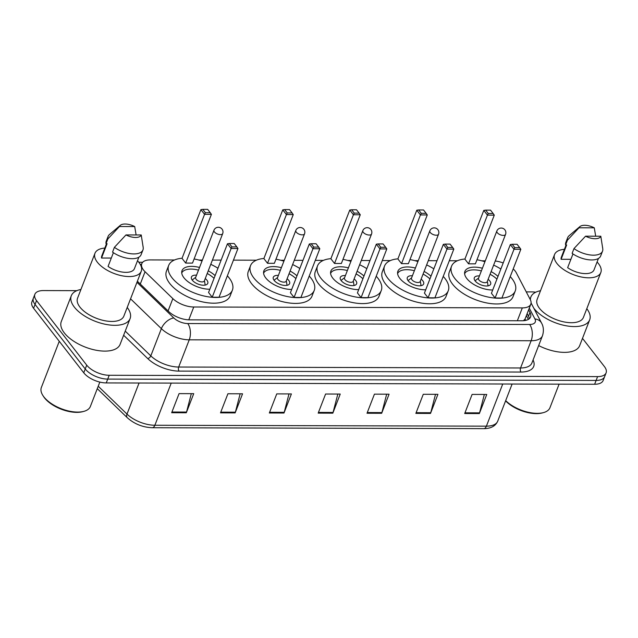 <?xml version="1.0" encoding="UTF-8"?>
<svg xmlns="http://www.w3.org/2000/svg" width="638" height="638" viewBox="0 0 638 638"><rect width="100%" height="100%" fill="white"/><g stroke="black" fill="none" stroke-linecap="round" stroke-linejoin="round"><path stroke-width="0.96" d="M174.509 259.985L150.281 259.913A17.521 8.414 21.2 0 0 141.788 263.661A17.521 8.414 21.2 0 0 145.057 271.716L172.85 298.624A17.521 8.414 21.2 0 0 193.761 306.998L522.323 307.891A17.521 8.414 21.2 0 0 530.824 304.143A17.521 8.414 21.2 0 0 530.274 299.597L516.262 272.729A17.521 8.414 21.2 0 0 515.121 270.975A17.521 8.414 21.2 0 0 513.215 268.917M523.439 320.715L525.05 319.04L530.824 304.143M503.199 262.968A17.521 8.414 21.2 0 0 495.232 261.006M485.279 260.83L481.794 260.822M457.382 260.759L449.311 260.735M436.998 260.703L428.281 260.679M418.273 260.647L414.788 260.639M390.376 260.575L382.306 260.551M369.992 260.519L361.275 260.495M351.267 260.464L347.782 260.456M323.37 260.392L315.3 260.368M302.986 260.336L294.27 260.312M284.261 260.28L280.768 260.272M256.364 260.208L233.444 260.144M221.131 260.113L212.414 260.089M202.406 260.057L198.92 260.049M582.494 338.363L604.417 366.571A17.521 8.414 -158.8 0 1 606.1 372.863A17.521 8.414 -158.8 0 1 597.607 376.611L109.21 375.272A17.521 8.414 -158.8 0 1 86.72 365.151L36.549 300.61A17.521 8.414 -158.8 0 1 34.867 294.317A17.521 8.414 -158.8 0 1 43.36 290.569L76.831 290.657M526.254 291.885L531.749 291.901A17.521 8.414 -158.8 0 1 535.689 292.236M34.867 294.317L31.9 301.957A17.521 8.414 -158.8 0 0 33.583 308.258L83.753 372.791A17.521 8.414 -158.8 0 0 106.251 382.92L594.64 384.251A17.521 8.414 -158.8 0 0 603.133 380.503L604.617 376.683A17.521 8.414 -158.8 0 1 596.123 380.431L107.726 379.1A17.521 8.414 -158.8 0 1 85.237 368.971L35.066 304.43A17.521 8.414 -158.8 0 1 33.383 298.137A17.521 8.414 -158.8 0 0 35.066 304.43L85.237 368.971A17.521 8.414 -158.8 0 0 107.726 379.1L596.123 380.431A17.521 8.414 -158.8 0 0 604.617 376.683L606.1 372.863M137.385 281.23L168.631 311.48A17.521 8.414 21.2 0 0 189.534 319.853L522.051 320.762A17.521 8.414 21.2 0 0 530.553 317.014A17.521 8.414 21.2 0 0 530.003 312.468L528.623 309.821M527.14 313.641L528.519 316.288A17.521 8.414 -158.8 0 1 529.317 318.729M220.501 412.858L227.91 393.758L242.56 393.798L235.151 412.898L220.501 412.858M171.662 412.722L179.071 393.622L193.721 393.662L186.312 412.762L171.662 412.722M367.017 413.257L374.426 394.156L389.076 394.196L381.668 413.296L367.017 413.257M415.856 413.392L423.265 394.292L437.915 394.332L430.506 413.432L415.856 413.392M464.695 413.528L472.104 394.42L486.754 394.459L479.345 413.568L464.695 413.528M269.34 412.993L276.748 393.885L291.399 393.925L283.99 413.033L269.34 412.993M318.179 413.129L325.587 394.021L340.237 394.061L332.829 413.169L318.179 413.129M337.829 394.053L333.052 412.459A4.673 2.56 90.2 0 1 332.829 413.169M288.99 393.917L284.213 412.331A4.673 2.56 90.2 0 1 283.99 413.033M484.346 394.451L479.569 412.866A4.673 2.56 90.2 0 1 479.345 413.568M435.507 394.324L430.73 412.73A4.673 2.56 90.2 0 1 430.506 413.432M386.668 394.188L381.891 412.595A4.673 2.56 90.2 0 1 381.668 413.296M191.312 393.654L186.535 412.06A4.673 2.56 90.2 0 1 186.312 412.762M240.151 393.79L235.374 412.196A4.673 2.56 90.2 0 1 235.151 412.898M586.8 308.688A31.541 15.145 -158.8 0 1 589.679 319.829A31.541 15.145 -158.8 0 1 564.853 325.532A31.541 15.145 -158.8 0 1 533.902 308.353A31.541 15.145 -158.8 0 1 533.839 308.274M530.361 299.772A31.541 15.145 -158.8 0 1 530.872 297.021A31.541 15.145 -158.8 0 1 540.514 290.737M597.08 261.995A24.826 11.923 -158.8 0 1 598.444 263.582A24.826 11.923 -158.8 0 1 600.829 272.506A24.826 11.923 -158.8 0 1 581.29 276.988A24.826 11.923 -158.8 0 1 556.934 263.47A24.826 11.923 -158.8 0 1 554.55 254.554A24.826 11.923 -158.8 0 1 564.407 249.322M600.829 272.506L583.419 317.405A24.826 11.923 -158.8 0 1 563.872 321.887A24.826 11.923 -158.8 0 1 539.517 308.369A24.826 11.923 -158.8 0 1 537.132 299.445L554.55 254.554M572.972 253.948L567.637 267.689A17.521 8.414 -158.8 0 0 594.026 269.866L598.452 258.446M600.805 236.227A11.683 5.606 -158.8 0 1 585.556 236.188L600.805 236.227L602.782 248.844A18.693 8.972 -158.8 0 1 602.527 251.181A18.693 8.972 -158.8 0 1 573.977 248.581L572.126 253.358A18.693 8.972 -158.8 0 0 600.669 255.958L602.527 251.181M602.575 247.273L602.75 248.661A18.693 8.972 -158.8 0 1 602.782 248.844M585.556 236.188L573.977 248.581M570.882 259.315L561.105 259.291A17.521 8.414 -158.8 0 1 561.352 257.194L566.097 244.96M561.105 259.291L566.664 244.96L565.595 244.96A18.693 8.972 -158.8 0 1 565.826 242.44L567.676 237.663A18.693 8.972 -158.8 0 1 569.064 235.765L579.894 226.594A11.683 5.606 -158.8 0 1 594.273 227.822L579.025 227.782A11.683 5.606 -158.8 0 1 579.894 226.594M589.679 319.829L579.679 345.621A31.541 15.145 -158.8 0 1 538.655 345.581M559.095 384.156L549.948 407.73A26.286 12.624 -158.8 0 1 543.448 412.619A26.286 12.624 -158.8 0 1 505.687 400.632M543.448 412.619L542.284 412.93A25.113 12.058 -158.8 0 1 505.591 400.871M565.595 244.96L567.445 240.183A18.693 8.972 -158.8 0 1 567.676 237.663M567.445 240.183L579.025 227.782M594.273 227.822L595.693 236.212M510.24 276.605A34.165 16.405 -158.8 0 1 511.979 278.647A34.165 16.405 -158.8 0 1 515.265 290.928A34.165 16.405 -158.8 0 1 488.365 297.101A34.165 16.405 -158.8 0 1 454.838 278.495A34.165 16.405 -158.8 0 1 451.552 266.213A34.165 16.405 -158.8 0 1 464.927 259.028M476.977 259.754A34.165 16.405 -158.8 0 1 484.936 261.724M493.645 265.105A34.165 16.405 -158.8 0 1 500.854 269.021M515.265 290.928L513.04 296.654A34.165 16.405 -158.8 0 1 486.148 302.827A34.165 16.405 -158.8 0 1 452.613 284.221A34.165 16.405 -158.8 0 1 449.335 271.947L451.552 266.213M492.711 289.995A19.858 9.538 -158.8 0 1 466.809 278.527A19.858 9.538 -158.8 0 1 464.895 271.389A19.858 9.538 -158.8 0 1 482.408 268.239M468.547 263.837L475.382 263.853L494.283 215.134L487.44 215.118L468.547 263.837L464.887 259.132L483.787 210.412L487.44 215.118L488.269 213.491L493.15 213.507L490.542 210.149L485.654 210.133L488.269 213.491M491.116 271.621A19.858 9.538 -158.8 0 1 497.983 276.406M495.096 297.986L501.931 298.01L520.831 249.291L513.997 249.267L495.096 297.986L491.435 293.281L510.336 244.561L513.997 249.267L514.818 247.648L519.699 247.656L517.091 244.298L512.202 244.282L514.818 247.648M512.202 244.282L510.336 244.561M520.831 249.291L519.699 247.656M485.654 210.133L483.787 210.412M494.283 215.134L493.15 213.507M464.616 273.758A19.276 9.259 -158.8 0 1 481.379 270.895M490.088 274.276A19.276 9.259 -158.8 0 1 496.922 279.141M479.417 275.951A8.765 4.211 21.2 0 0 474.313 277.793A8.765 4.211 21.2 0 0 475.158 280.935A8.765 4.211 21.2 0 0 483.756 285.712A8.765 4.211 21.2 0 0 490.654 284.125A8.765 4.211 21.2 0 0 489.809 280.975A8.765 4.211 21.2 0 0 488.126 279.332M496.842 231.028L478.5 278.312A4.673 2.241 21.2 0 0 478.947 279.994A4.673 2.241 21.2 0 0 483.532 282.538A4.673 2.241 21.2 0 0 487.209 281.693L505.551 234.409A4.673 4.673 0 0 0 501.213 228.045A4.673 4.673 0 0 0 496.842 231.028A4.673 2.241 21.2 0 0 497.289 232.703A4.673 2.241 21.2 0 0 503.286 235.406A4.673 2.241 21.2 0 0 505.551 234.409M99.831 382.082L90.373 406.47A26.286 12.624 -158.8 0 1 83.873 411.358L82.701 411.677A25.113 12.058 -158.8 0 1 44.5 397.865A25.113 12.058 -158.8 0 1 43.52 396.477L42.866 395.456A26.286 12.624 -158.8 0 1 41.366 387.457L59.27 341.298M83.873 411.358A26.286 12.624 -158.8 0 1 43.894 396.908A26.286 12.624 -158.8 0 1 42.866 395.456M127.217 307.436A31.541 15.145 -158.8 0 1 130.104 318.577A31.541 15.145 -158.8 0 1 105.27 324.271A31.541 15.145 -158.8 0 1 74.327 307.093A31.541 15.145 -158.8 0 1 71.297 295.761A31.541 15.145 -158.8 0 1 80.93 289.485M130.104 318.577L120.096 344.368A31.541 15.145 -158.8 0 1 95.269 350.063A31.541 15.145 -158.8 0 1 64.318 332.892A31.541 15.145 -158.8 0 1 61.288 321.552L71.297 295.761M137.505 260.735A24.826 11.923 -158.8 0 1 138.869 262.33A24.826 11.923 -158.8 0 1 141.253 271.246A24.826 11.923 -158.8 0 1 121.714 275.728A24.826 11.923 -158.8 0 1 97.359 262.21A24.826 11.923 -158.8 0 1 94.966 253.294A24.826 11.923 -158.8 0 1 104.831 248.062M141.253 271.246L123.844 316.145A24.826 11.923 -158.8 0 1 104.297 320.627A24.826 11.923 -158.8 0 1 79.941 307.109A24.826 11.923 -158.8 0 1 77.557 298.193L94.966 253.294M113.389 252.688L108.061 266.437A17.521 8.414 -158.8 0 0 134.451 268.606L138.877 257.186M141.229 234.967A11.683 5.606 -158.8 0 1 125.981 234.928L141.229 234.967L143.207 247.592A18.693 8.972 -158.8 0 1 142.952 249.921A18.693 8.972 -158.8 0 1 114.401 247.329L112.551 252.106A18.693 8.972 -158.8 0 0 141.094 254.698L142.952 249.921M143 246.013L143.175 247.408A18.693 8.972 -158.8 0 1 143.207 247.592M125.981 234.928L114.401 247.329M111.307 258.055L101.53 258.031A17.521 8.414 -158.8 0 1 101.777 255.934L106.522 243.7M101.53 258.031L107.088 243.7L106.02 243.7A18.693 8.972 -158.8 0 1 106.243 241.18L108.101 236.403A18.693 8.972 -158.8 0 1 109.481 234.513L120.319 225.334A11.683 5.606 -158.8 0 1 134.698 226.562L119.45 226.522A11.683 5.606 -158.8 0 1 120.319 225.334M106.02 243.7L107.87 238.923A18.693 8.972 -158.8 0 1 108.101 236.403M107.87 238.923L119.45 226.522M134.698 226.562L136.109 234.951M443.227 276.421A34.165 16.405 -158.8 0 1 444.973 278.463A34.165 16.405 -158.8 0 1 448.259 290.745A34.165 16.405 -158.8 0 1 421.359 296.917A34.165 16.405 -158.8 0 1 387.832 278.312A34.165 16.405 -158.8 0 1 384.547 266.03A34.165 16.405 -158.8 0 1 397.921 258.845M409.971 259.57A34.165 16.405 -158.8 0 1 417.922 261.54M426.639 264.922A34.165 16.405 -158.8 0 1 433.84 268.837M448.259 290.745L446.034 296.471A34.165 16.405 -158.8 0 1 419.134 302.643A34.165 16.405 -158.8 0 1 385.607 284.038A34.165 16.405 -158.8 0 1 382.321 271.764L384.547 266.03M425.705 289.811A19.858 9.538 -158.8 0 1 399.795 278.343A19.858 9.538 -158.8 0 1 397.889 271.206A19.858 9.538 -158.8 0 1 415.402 268.056M401.541 263.654L408.376 263.669L427.277 214.95L420.434 214.934L401.541 263.654L397.881 258.948L416.781 210.229L420.434 214.934L421.263 213.307L426.144 213.323L423.528 209.966L418.648 209.95L421.263 213.307M424.11 271.437A19.858 9.538 -158.8 0 1 430.977 276.222M428.09 297.802L434.925 297.826L453.825 249.107L446.983 249.091L428.09 297.802L424.43 293.097L443.33 244.378L446.983 249.091L447.812 247.464L452.693 247.472L450.085 244.115L445.196 244.099L447.812 247.464M445.196 244.099L443.33 244.378M453.825 249.107L452.693 247.472M418.648 209.95L416.781 210.229M427.277 214.95L426.144 213.323M397.602 273.574A19.276 9.259 -158.8 0 1 414.365 270.711M423.082 274.093A19.276 9.259 -158.8 0 1 429.916 278.958M412.411 275.768A8.765 4.211 21.2 0 0 407.307 277.61A8.765 4.211 21.2 0 0 408.153 280.752A8.765 4.211 21.2 0 0 416.75 285.529A8.765 4.211 21.2 0 0 423.648 283.942A8.765 4.211 21.2 0 0 422.803 280.792A8.765 4.211 21.2 0 0 421.12 279.149M429.837 230.844L411.494 278.128A4.673 2.241 21.2 0 0 411.941 279.811A4.673 2.241 21.2 0 0 416.526 282.355A4.673 2.241 21.2 0 0 420.203 281.51L438.545 234.226A4.673 4.673 0 0 0 434.199 227.862A4.673 4.673 0 0 0 429.837 230.844A4.673 2.241 21.2 0 0 430.283 232.519A4.673 2.241 21.2 0 0 436.28 235.223A4.673 2.241 21.2 0 0 438.545 234.226M376.221 276.238A34.165 16.405 -158.8 0 1 377.967 278.28A34.165 16.405 -158.8 0 1 381.253 290.561A34.165 16.405 -158.8 0 1 354.353 296.734A34.165 16.405 -158.8 0 1 320.826 278.128A34.165 16.405 -158.8 0 1 317.541 265.847A34.165 16.405 -158.8 0 1 330.915 258.661M342.957 259.387A34.165 16.405 -158.8 0 1 350.916 261.357M359.633 264.738A34.165 16.405 -158.8 0 1 366.834 268.654M381.253 290.561L379.028 296.287A34.165 16.405 -158.8 0 1 352.128 302.46A34.165 16.405 -158.8 0 1 318.601 283.854A34.165 16.405 -158.8 0 1 315.316 271.581L317.541 265.847M358.7 289.628A19.858 9.538 -158.8 0 1 332.789 278.16A19.858 9.538 -158.8 0 1 330.883 271.022A19.858 9.538 -158.8 0 1 348.388 267.872M334.535 263.47L341.37 263.486L360.263 214.767L353.428 214.751L334.535 263.47L330.875 258.765L349.768 210.046L353.428 214.751L354.257 213.124L359.138 213.14L356.522 209.782L351.642 209.766L354.257 213.124M357.105 271.254A19.858 9.538 -158.8 0 1 363.971 276.039M361.084 297.627L367.919 297.643L386.819 248.924L379.977 248.908L361.084 297.627L357.424 292.914L376.316 244.194L379.977 248.908L380.806 247.281L385.687 247.289L383.071 243.931L378.19 243.915L380.806 247.281M378.19 243.915L376.316 244.194M386.819 248.924L385.687 247.289M351.642 209.766L349.768 210.046M360.263 214.767L359.138 213.14M330.596 273.391A19.276 9.259 -158.8 0 1 347.359 270.528M356.076 273.909A19.276 9.259 -158.8 0 1 362.91 278.774M345.397 275.584A8.765 4.211 21.2 0 0 340.301 277.426A8.765 4.211 21.2 0 0 341.147 280.568A8.765 4.211 21.2 0 0 349.744 285.346A8.765 4.211 21.2 0 0 356.642 283.758A8.765 4.211 21.2 0 0 355.797 280.608A8.765 4.211 21.2 0 0 354.114 278.966M362.823 230.661L344.488 277.945A4.673 2.241 21.2 0 0 344.935 279.627A4.673 2.241 21.2 0 0 349.52 282.171A4.673 2.241 21.2 0 0 353.197 281.326L371.539 234.042A4.673 4.673 0 0 0 367.193 227.678A4.673 4.673 0 0 0 362.823 230.661A4.673 2.241 21.2 0 0 363.277 232.336A4.673 2.241 21.2 0 0 369.274 235.039A4.673 2.241 21.2 0 0 371.539 234.042M309.215 276.055A34.165 16.405 -158.8 0 1 310.961 278.096A34.165 16.405 -158.8 0 1 314.247 290.378A34.165 16.405 -158.8 0 1 287.347 296.55A34.165 16.405 -158.8 0 1 253.82 277.945A34.165 16.405 -158.8 0 1 250.535 265.663A34.165 16.405 -158.8 0 1 263.909 258.478M275.951 259.203A34.165 16.405 -158.8 0 1 283.91 261.173M292.627 264.555A34.165 16.405 -158.8 0 1 299.828 268.47M314.247 290.378L312.022 296.112A34.165 16.405 -158.8 0 1 285.122 302.276A34.165 16.405 -158.8 0 1 251.595 283.671A34.165 16.405 -158.8 0 1 248.31 271.397L250.535 265.663M291.694 289.445A19.858 9.538 -158.8 0 1 265.783 277.977A19.858 9.538 -158.8 0 1 263.877 270.839A19.858 9.538 -158.8 0 1 281.382 267.689M267.521 263.287L274.364 263.311L293.257 214.591L286.422 214.567L267.521 263.287L263.869 258.581L282.762 209.862L286.422 214.567L287.244 212.94L292.132 212.956L289.516 209.599L284.636 209.583L287.244 212.94M290.099 271.07A19.858 9.538 -158.8 0 1 296.965 275.855M294.07 297.444L300.913 297.46L319.805 248.74L312.971 248.724L294.07 297.444L290.418 292.73L309.31 244.011L312.971 248.724L313.792 247.097L318.681 247.105L316.065 243.748L311.185 243.732L313.792 247.097M311.185 243.732L309.31 244.011M319.805 248.74L318.681 247.105M284.636 209.583L282.762 209.862M293.257 214.591L292.132 212.956M263.59 273.208A19.276 9.259 -158.8 0 1 280.353 270.345M289.07 273.726A19.276 9.259 -158.8 0 1 295.904 278.591M278.391 275.401A8.765 4.211 21.2 0 0 273.295 277.243A8.765 4.211 21.2 0 0 274.141 280.385A8.765 4.211 21.2 0 0 282.73 285.162A8.765 4.211 21.2 0 0 289.628 283.575A8.765 4.211 21.2 0 0 288.791 280.425A8.765 4.211 21.2 0 0 287.108 278.782M295.817 230.477L277.474 277.761A4.673 2.241 21.2 0 0 277.929 279.444A4.673 2.241 21.2 0 0 282.514 281.988A4.673 2.241 21.2 0 0 286.191 281.143L304.533 233.859A4.673 4.673 0 0 0 300.187 227.495A4.673 4.673 0 0 0 295.817 230.477A4.673 2.241 21.2 0 0 296.263 232.152A4.673 2.241 21.2 0 0 302.268 234.856A4.673 2.241 21.2 0 0 304.533 233.859M227.359 275.831A34.165 16.405 -158.8 0 1 229.106 277.873A34.165 16.405 -158.8 0 1 232.391 290.154A34.165 16.405 -158.8 0 1 205.492 296.327A34.165 16.405 -158.8 0 1 171.965 277.721A34.165 16.405 -158.8 0 1 168.679 265.44A34.165 16.405 -158.8 0 1 182.053 258.254M194.096 258.98A34.165 16.405 -158.8 0 1 202.055 260.95M210.771 264.331A34.165 16.405 -158.8 0 1 217.973 268.247M232.391 290.154L230.166 295.88A34.165 16.405 -158.8 0 1 203.267 302.053A34.165 16.405 -158.8 0 1 169.74 283.447A34.165 16.405 -158.8 0 1 166.454 271.174L168.679 265.44M209.838 289.221A19.858 9.538 -158.8 0 1 183.927 277.753A19.858 9.538 -158.8 0 1 182.021 270.616A19.858 9.538 -158.8 0 1 199.527 267.466M185.674 263.063L192.509 263.079L211.401 214.36L204.567 214.344L185.674 263.063L182.013 258.358L200.906 209.639L204.567 214.344L205.388 212.717L210.277 212.733L207.661 209.376L202.78 209.36L205.388 212.717M208.243 270.847A19.858 9.538 -158.8 0 1 215.11 275.632M212.223 297.212L219.057 297.236L237.95 248.517L231.115 248.493L212.223 297.212L208.562 292.507L227.455 243.788L231.115 248.493L231.945 246.874L236.826 246.882L234.21 243.525L229.329 243.509L231.945 246.874M229.329 243.509L227.455 243.788M237.95 248.517L236.826 246.882M202.78 209.36L200.906 209.639M211.401 214.36L210.277 212.733M181.734 272.984A19.276 9.259 -158.8 0 1 198.498 270.121M207.214 273.503A19.276 9.259 -158.8 0 1 214.049 278.367M196.536 275.177A8.765 4.211 21.2 0 0 191.44 277.02A8.765 4.211 21.2 0 0 192.285 280.162A8.765 4.211 21.2 0 0 200.882 284.939A8.765 4.211 21.2 0 0 207.773 283.352A8.765 4.211 21.2 0 0 206.935 280.202A8.765 4.211 21.2 0 0 205.253 278.559M213.961 230.254L195.619 277.538A4.673 2.241 21.2 0 0 196.073 279.221A4.673 2.241 21.2 0 0 200.659 281.765A4.673 2.241 21.2 0 0 204.335 280.919L222.678 233.636A4.673 4.673 0 0 0 218.332 227.272A4.673 4.673 0 0 0 213.961 230.254A4.673 2.241 21.2 0 0 214.416 231.929A4.673 2.241 21.2 0 0 220.413 234.632A4.673 2.241 21.2 0 0 222.678 233.636M524.755 319.574A17.521 13.478 -27.5 0 1 526.326 320.244M517.338 320.747L522.323 307.891M188.776 319.837L193.761 306.998M168.073 310.937L172.85 298.624M140.28 284.03L145.057 271.716M533.073 359.976A26.286 12.624 -158.8 0 1 520.959 372.042L179.063 371.109A26.286 12.624 -158.8 0 1 147.705 358.548L123.636 335.245M597.607 376.611L594.64 384.251M36.549 300.61L33.583 308.258M86.72 365.151L83.753 372.791M109.21 375.272L106.251 382.92M542.467 335.748A23.359 11.221 -158.8 0 1 531.135 340.748L520.576 367.974A23.359 11.221 21.2 0 0 531.909 362.974L542.467 335.748C544.7 328.729 542.196 324.216 541.566 323.091L531.087 302.994M136.963 282.307L173.783 317.955A11.683 5.606 21.2 0 0 187.724 323.538L529.62 324.471A11.683 6.404 90.2 0 1 531.135 340.748L189.247 339.815A23.359 11.221 -158.8 0 1 161.366 328.65L150.807 355.876A23.359 11.221 21.2 0 0 178.68 367.033L520.576 367.974A2.919 1.603 -89.8 0 0 520.959 372.042M173.783 317.955A11.683 6.763 -45.9 0 0 161.366 328.65L130.559 298.823M125.239 331.114L150.807 355.876A2.919 1.691 134.1 0 1 147.705 358.548M187.724 323.538A11.683 6.404 90.2 0 1 189.247 339.815L178.68 367.033A2.919 1.603 -89.8 0 0 179.063 371.109M529.62 324.471A11.683 5.606 21.2 0 0 534.915 318.944L529.277 308.13M141.516 264.371L140.248 264.371M534.915 318.944A11.683 8.988 -27.5 0 1 541.566 323.091M528.519 316.288L530.003 312.468M502.744 384.004L486.395 426.16A5.838 3.206 90.2 0 1 483.764 428.64L152.243 427.731A5.838 3.206 -89.8 0 0 154.867 425.259L486.395 426.16A23.359 11.221 21.2 0 0 497.72 421.168C495.463 426.128 490.813 428.616 483.764 428.64M152.243 427.731C142.657 427.316 134.339 423.975 127.289 417.715A5.838 3.381 -45.9 0 1 126.994 414.094A23.359 11.221 21.2 0 0 154.867 425.259L171.223 383.095M98.22 386.237L126.994 414.094L139.052 383.007M318.45 412.419L333.052 412.459M367.289 412.555L381.891 412.595M416.128 412.69L430.73 412.73M464.966 412.826L479.569 412.866M269.611 412.292L284.213 412.331M220.772 412.156L235.374 412.196M171.933 412.02L186.535 412.06M528.368 319.407L526.382 315.603M140.95 265.815L141.788 263.661M142.689 262.258L138.805 262.25M127.289 417.715L97.279 388.662M497.72 421.168L512.123 384.028M530.872 297.021L530.042 299.15M478.612 278.024L475.063 280.808M487.328 281.398L488.07 285.856M411.606 277.841L408.057 280.624M420.314 281.214L421.056 285.672M344.6 277.658L341.043 280.441M353.308 281.031L354.05 285.489M277.594 277.474L274.037 280.257M286.303 280.848L287.044 285.306M195.738 277.251L192.182 280.034M204.447 280.624L205.189 285.082"/></g></svg>
